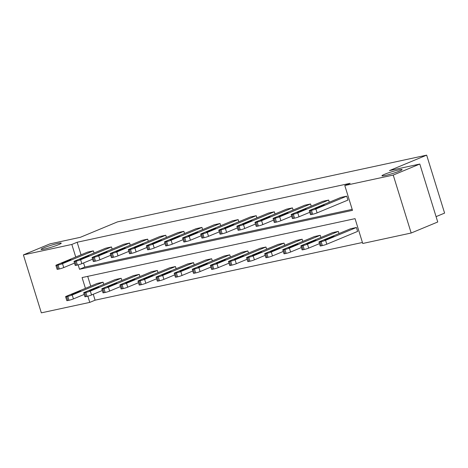 <?xml version="1.0" encoding="UTF-8"?>
<svg xmlns="http://www.w3.org/2000/svg" width="468" height="468" viewBox="0 0 468 468"><rect width="100%" height="100%" fill="white"/><g stroke="black" fill="none" stroke-linecap="round" stroke-linejoin="round"><path stroke-width="0.7" d="M58.611 244.653A10.536 0.954 162.8 0 1 47.666 248.274A10.536 0.954 162.8 0 1 41.12 249.374A10.536 0.954 162.8 0 1 43.758 247.859A10.536 0.954 162.8 0 1 54.703 244.243A10.536 0.954 162.8 0 1 61.249 243.138A10.536 0.954 162.8 0 1 58.611 244.653M399.438 171.083A10.536 0.954 162.8 0 1 388.498 174.704A10.536 0.954 162.8 0 1 381.952 175.804A10.536 0.954 162.8 0 1 384.591 174.289A10.536 0.954 162.8 0 1 395.53 170.674A10.536 0.954 162.8 0 1 402.082 169.568A10.536 0.954 162.8 0 1 399.438 171.083M436.082 216.637L444.6 213.098L426.664 155.148L117.503 221.885L80.303 237.323L49.971 243.875L23.4 254.902L71.832 244.448L75.728 257.02M426.664 155.148L389.464 170.592L419.802 164.04L437.738 221.99L411.173 233.017L362.735 243.477L355.054 218.65L82.087 277.571L85.422 288.341M93.255 294.273L95.086 300.187L362.431 242.482M95.086 300.187L89.774 302.392L41.336 312.852L23.4 254.902M419.802 164.04L393.231 175.073L411.173 233.017M112.133 249.116L111.46 246.946L80.619 259.752A3.294 0.298 -17.2 0 1 76.173 261.132L75.015 261.384A3.294 0.298 -17.2 0 1 73.997 261.472A3.294 0.298 -17.2 0 1 74.822 261.004L105.663 248.198L111.46 246.946M148.327 241.307L147.654 239.136L116.813 251.936A3.294 0.298 -17.2 0 1 112.367 253.317L111.208 253.568A3.294 0.298 -17.2 0 1 110.191 253.662A3.294 0.298 -17.2 0 1 111.015 253.188L141.857 240.388L147.654 239.136M184.521 233.491L183.848 231.321L153.013 244.126A3.294 0.298 -17.2 0 1 148.567 245.507L147.402 245.758A3.294 0.298 -17.2 0 1 146.385 245.846A3.294 0.298 -17.2 0 1 147.209 245.378L178.051 232.573L183.848 231.321M220.715 225.681L220.048 223.511L189.207 236.311A3.294 0.298 -17.2 0 1 184.761 237.691L183.596 237.943A3.294 0.298 -17.2 0 1 182.578 238.036A3.294 0.298 -17.2 0 1 183.403 237.563L214.245 224.763L220.048 223.511M256.914 217.866L256.242 215.695L225.4 228.495A3.294 0.298 -17.2 0 1 220.954 229.882L219.79 230.133A3.294 0.298 -17.2 0 1 218.772 230.221A3.294 0.298 -17.2 0 1 219.597 229.753L250.439 216.947L256.242 215.695M293.108 210.056L292.436 207.886L261.594 220.685A3.294 0.298 -17.2 0 1 257.148 222.066L255.984 222.318A3.294 0.298 -17.2 0 1 254.966 222.411A3.294 0.298 -17.2 0 1 255.791 221.937L286.632 209.137L292.436 207.886M329.302 202.24L328.63 200.07L297.788 212.87A3.294 0.298 -17.2 0 1 293.342 214.256L292.184 214.508A3.294 0.298 -17.2 0 1 291.16 214.596A3.294 0.298 -17.2 0 1 291.985 214.128L322.826 201.322L328.63 200.07M83.556 262.946L84.831 267.064L352.176 209.36M78.156 264.865L79.519 269.27L352.486 210.348L344.799 185.527L350.111 183.321L77.15 242.243L81.04 254.814M309.26 210.694L310.471 214.607A3.294 0.298 162.8 0 0 311.489 214.514L312.653 214.262A3.294 0.298 162.8 0 0 317.099 212.881L347.94 200.082L346.724 196.162L315.882 208.968A3.294 0.298 -17.2 0 1 311.436 210.348L310.278 210.6A3.294 0.298 -17.2 0 1 309.26 210.694A3.294 0.298 -17.2 0 1 310.085 210.22L340.926 197.414L346.724 196.162M311.202 206.148L310.53 203.978L279.688 216.778A3.294 0.298 -17.2 0 1 275.243 218.164L274.084 218.41A3.294 0.298 -17.2 0 1 273.066 218.503A3.294 0.298 -17.2 0 1 273.891 218.029L304.732 205.23L310.53 203.978M275.008 213.958L274.336 211.788L243.495 224.593A3.294 0.298 -17.2 0 1 239.049 225.974L237.89 226.225A3.294 0.298 -17.2 0 1 236.872 226.319A3.294 0.298 -17.2 0 1 237.697 225.845L268.538 213.039L274.336 211.788M238.815 221.774L238.142 219.603L207.301 232.403A3.294 0.298 -17.2 0 1 202.855 233.789L201.696 234.035A3.294 0.298 -17.2 0 1 200.678 234.129A3.294 0.298 -17.2 0 1 201.503 233.655L232.344 220.855L238.142 219.603M202.621 229.589L201.948 227.413L171.107 240.219A3.294 0.298 -17.2 0 1 166.661 241.599L165.502 241.851A3.294 0.298 -17.2 0 1 164.479 241.944A3.294 0.298 -17.2 0 1 165.309 241.47L196.15 228.665L201.948 227.413M166.427 237.399L165.754 235.228L134.913 248.028A3.294 0.298 -17.2 0 1 130.467 249.415L129.308 249.66A3.294 0.298 -17.2 0 1 128.285 249.754A3.294 0.298 -17.2 0 1 129.109 249.28L159.951 236.48L165.754 235.228M130.233 245.214L129.56 243.038L98.719 255.844A3.294 0.298 -17.2 0 1 94.273 257.224L93.114 257.476A3.294 0.298 -17.2 0 1 92.091 257.57A3.294 0.298 -17.2 0 1 92.916 257.096L123.757 244.29L129.56 243.038M94.039 253.024L93.366 250.854L62.525 263.654A3.294 0.298 -17.2 0 1 58.079 265.04L56.92 265.292A3.294 0.298 -17.2 0 1 55.897 265.379A3.294 0.298 -17.2 0 1 56.722 264.906L87.563 252.106L93.366 250.854M77.15 242.243L71.832 244.448M344.799 185.527L393.231 175.073M87.849 296.185L89.774 302.392M87.709 276.36L90.733 286.135M103.059 282.175L72.218 294.98A3.294 0.298 -17.2 0 1 67.772 296.361L66.614 296.613A3.294 0.298 -17.2 0 1 65.596 296.706A3.294 0.298 -17.2 0 1 66.421 296.232L97.262 283.427L103.059 282.175L103.732 284.351M121.159 278.273L90.318 291.073A3.294 0.298 -17.2 0 1 85.872 292.453L84.714 292.705A3.294 0.298 -17.2 0 1 83.69 292.798A3.294 0.298 -17.2 0 1 84.515 292.325L115.356 279.525L121.159 278.273L121.832 280.443M139.253 274.365L108.412 287.165A3.294 0.298 -17.2 0 1 103.966 288.551L102.808 288.803A3.294 0.298 -17.2 0 1 101.79 288.891A3.294 0.298 -17.2 0 1 102.615 288.417L133.456 275.617L139.253 274.365L139.926 276.535M157.353 270.457L126.512 283.263A3.294 0.298 -17.2 0 1 122.066 284.643L120.908 284.895A3.294 0.298 -17.2 0 1 119.884 284.983A3.294 0.298 -17.2 0 1 120.709 284.515L151.55 271.709L157.353 270.457L158.026 272.628M175.447 266.549L144.606 279.355A3.294 0.298 -17.2 0 1 140.166 280.736L139.002 280.987A3.294 0.298 -17.2 0 1 137.984 281.081A3.294 0.298 -17.2 0 1 138.809 280.607L169.65 267.801L175.447 266.549L176.12 268.726M193.547 262.647L162.706 275.447A3.294 0.298 -17.2 0 1 158.26 276.828L157.102 277.079A3.294 0.298 -17.2 0 1 156.078 277.173A3.294 0.298 -17.2 0 1 156.903 276.699L187.744 263.899L193.547 262.647L194.22 264.818M211.647 258.74L180.806 271.539A3.294 0.298 -17.2 0 1 176.36 272.926L175.196 273.172A3.294 0.298 -17.2 0 1 174.178 273.265A3.294 0.298 -17.2 0 1 175.003 272.791L205.844 259.992L211.647 258.74L212.314 260.91M229.741 254.832L198.9 267.637A3.294 0.298 -17.2 0 1 194.454 269.018L193.296 269.27A3.294 0.298 -17.2 0 1 192.278 269.357A3.294 0.298 -17.2 0 1 193.103 268.889L223.944 256.084L229.741 254.832L230.414 257.002M247.841 250.924L217 263.73A3.294 0.298 -17.2 0 1 212.554 265.11L211.39 265.362A3.294 0.298 -17.2 0 1 210.372 265.455A3.294 0.298 -17.2 0 1 211.197 264.982L242.038 252.176L247.841 250.924L248.508 253.1M265.935 247.022L235.094 259.822A3.294 0.298 -17.2 0 1 230.648 261.202L229.49 261.454A3.294 0.298 -17.2 0 1 228.472 261.548A3.294 0.298 -17.2 0 1 229.297 261.074L260.138 248.274L265.935 247.022L266.608 249.192M284.035 243.114L253.194 255.914A3.294 0.298 -17.2 0 1 248.748 257.301L247.584 257.546A3.294 0.298 -17.2 0 1 246.566 257.64A3.294 0.298 -17.2 0 1 247.391 257.166L278.232 244.366L284.035 243.114L284.708 245.285M302.129 239.206L271.288 252.006A3.294 0.298 -17.2 0 1 266.842 253.393L265.684 253.644A3.294 0.298 -17.2 0 1 264.666 253.732A3.294 0.298 -17.2 0 1 265.491 253.264L296.332 240.458L302.129 239.206L302.802 241.377M320.229 235.299L289.388 248.104A3.294 0.298 -17.2 0 1 284.942 249.485L283.784 249.736A3.294 0.298 -17.2 0 1 282.76 249.83A3.294 0.298 -17.2 0 1 283.585 249.356L314.426 236.551L320.229 235.299L320.902 237.469M338.323 231.397L307.482 244.197A3.294 0.298 -17.2 0 1 303.036 245.577L301.878 245.829A3.294 0.298 -17.2 0 1 300.86 245.922A3.294 0.298 -17.2 0 1 301.685 245.448L332.526 232.649L338.323 231.397L338.996 233.567M318.954 242.014A3.294 0.298 -17.2 0 1 319.779 241.541L350.62 228.741L356.423 227.489L357.634 231.403L326.793 244.208A3.294 0.298 162.8 0 1 322.347 245.589L321.188 245.84A3.294 0.298 162.8 0 1 320.165 245.928L318.954 242.014A3.294 0.298 -17.2 0 0 319.977 241.921L321.136 241.675A3.294 0.298 -17.2 0 0 325.582 240.289L326.793 244.208M84.831 267.064L79.519 269.27M318.667 207.605L314.952 208.406L320.053 206.289L324.429 205.107L318.667 207.605M356.423 227.489L325.582 240.289M328.36 238.926L334.123 236.434L329.753 237.609L324.652 239.727L328.36 238.926M291.16 214.596L292.371 218.515A3.294 0.298 162.8 0 0 293.395 218.421L294.553 218.17A3.294 0.298 162.8 0 0 298.999 216.789L309.763 212.32M300.567 211.513L296.858 212.314L301.959 210.196L306.329 209.015L300.567 211.513M273.066 218.503L274.277 222.417A3.294 0.298 162.8 0 0 275.295 222.329L276.459 222.078A3.294 0.298 162.8 0 0 280.899 220.697L291.663 216.228M282.473 215.415L278.758 216.216L283.86 214.098L288.235 212.922L282.473 215.415M319.457 243.647L308.693 248.11A3.294 0.298 162.8 0 1 304.253 249.497L303.089 249.748A3.294 0.298 162.8 0 1 302.071 249.836L300.86 245.922M310.266 242.833L316.029 240.336L311.653 241.517L306.552 243.635L310.266 242.833M301.363 247.549L290.599 252.018A3.294 0.298 162.8 0 1 286.153 253.399L284.994 253.65A3.294 0.298 162.8 0 1 283.971 253.744L282.76 249.83M292.167 246.741L297.929 244.243L293.559 245.425L288.458 247.543L292.167 246.741M254.966 222.411L256.177 226.325A3.294 0.298 162.8 0 0 257.201 226.237L258.359 225.986A3.294 0.298 162.8 0 0 262.805 224.599L273.569 220.135M264.373 219.322L260.664 220.124L265.765 218.006L270.135 216.824L264.373 219.322M283.263 251.456L272.499 255.926A3.294 0.298 162.8 0 1 268.053 257.306L266.895 257.558A3.294 0.298 162.8 0 1 265.877 257.652L264.666 253.732M274.072 250.649L279.835 248.151L275.459 249.333L270.358 251.451L274.072 250.649M236.872 226.319L238.083 230.233A3.294 0.298 162.8 0 0 239.101 230.139L240.259 229.887A3.294 0.298 162.8 0 0 244.706 228.507L255.469 224.037M246.279 223.23L242.564 224.032L247.666 221.914L252.041 220.732L246.279 223.23M265.169 255.364L254.405 259.834A3.294 0.298 162.8 0 1 249.959 261.214L248.8 261.466A3.294 0.298 162.8 0 1 247.777 261.553L246.566 257.64M255.973 254.551L261.735 252.059L257.365 253.235L252.264 255.352L255.973 254.551M218.772 230.221L219.983 234.14A3.294 0.298 162.8 0 0 221.007 234.047L222.165 233.795A3.294 0.298 162.8 0 0 226.611 232.415L237.375 227.945M228.179 227.138L224.47 227.939L229.572 225.822L233.941 224.64L228.179 227.138M247.069 259.272L236.305 263.736A3.294 0.298 162.8 0 1 231.859 265.122L230.701 265.374A3.294 0.298 162.8 0 1 229.683 265.461L228.472 261.548M237.879 258.459L243.641 255.961L239.265 257.143L234.164 259.26L237.879 258.459M200.678 234.129L201.889 238.042A3.294 0.298 162.8 0 0 202.907 237.955L204.066 237.703A3.294 0.298 162.8 0 0 208.512 236.322L219.276 231.853M210.085 231.04L206.37 231.841L211.472 229.724L215.842 228.548L210.085 231.04M228.975 263.174L218.211 267.643A3.294 0.298 162.8 0 1 213.765 269.024L212.607 269.275A3.294 0.298 162.8 0 1 211.583 269.369L210.372 265.455M219.779 262.367L225.541 259.869L221.171 261.05L216.07 263.168L219.779 262.367M182.578 238.036L183.789 241.95A3.294 0.298 162.8 0 0 184.813 241.862L185.971 241.611A3.294 0.298 162.8 0 0 190.417 240.224L201.181 235.761M191.985 234.948L188.276 235.749L193.378 233.631L197.748 232.45L191.985 234.948M210.875 267.082L200.111 271.551A3.294 0.298 162.8 0 1 195.665 272.932L194.507 273.183A3.294 0.298 162.8 0 1 193.489 273.277L192.278 269.357M201.685 266.274L207.441 263.776L203.071 264.958L197.97 267.076L201.685 266.274M164.479 241.944L165.695 245.858A3.294 0.298 162.8 0 0 166.713 245.764L167.872 245.513A3.294 0.298 162.8 0 0 172.318 244.132L183.082 239.663M173.891 238.855L170.176 239.657L175.278 237.539L179.648 236.358L173.891 238.855M192.781 270.99L182.017 275.459A3.294 0.298 162.8 0 1 177.571 276.84L176.407 277.091A3.294 0.298 162.8 0 1 175.389 277.179L174.178 273.265M183.585 270.176L189.347 267.684L184.971 268.86L179.87 270.978L183.585 270.176M146.385 245.846L147.595 249.766A3.294 0.298 162.8 0 0 148.613 249.672L149.778 249.421A3.294 0.298 162.8 0 0 154.224 248.04L164.988 243.571M155.791 242.763L152.077 243.565L157.178 241.447L161.554 240.265L155.791 242.763M128.285 249.754L129.501 253.668A3.294 0.298 162.8 0 0 130.519 253.58L131.678 253.328A3.294 0.298 162.8 0 0 136.124 251.948L146.888 247.478M137.691 246.665L133.983 247.467L139.084 245.349L143.454 244.173L137.691 246.665M110.191 253.662L111.402 257.575A3.294 0.298 162.8 0 0 112.419 257.488L113.584 257.236A3.294 0.298 162.8 0 0 118.03 255.85L128.794 251.386M119.597 250.573L115.883 251.374L120.984 249.257L125.36 248.075L119.597 250.573M174.681 274.897L163.917 279.361A3.294 0.298 162.8 0 1 159.471 280.747L158.313 280.999A3.294 0.298 162.8 0 1 157.295 281.087L156.078 277.173M165.491 274.084L171.247 271.586L166.877 272.768L161.776 274.886L165.491 274.084M156.587 278.799L145.823 283.269A3.294 0.298 162.8 0 1 141.377 284.655L140.213 284.901A3.294 0.298 162.8 0 1 139.195 284.994L137.984 281.081M147.391 277.992L153.153 275.494L148.777 276.676L143.676 278.793L147.391 277.992M138.487 282.707L127.723 287.176A3.294 0.298 162.8 0 1 123.277 288.557L122.119 288.809A3.294 0.298 162.8 0 1 121.101 288.902L119.884 284.983M129.291 281.9L135.053 279.402L130.683 280.584L125.582 282.701L129.291 281.9M92.091 257.57L93.302 261.483A3.294 0.298 162.8 0 0 94.325 261.39L95.484 261.144A3.294 0.298 162.8 0 0 99.93 259.758L110.694 255.288M101.497 254.481L97.789 255.282L102.89 253.165L107.26 251.983L101.497 254.481M120.393 286.615L109.629 291.084A3.294 0.298 162.8 0 1 105.183 292.465L104.019 292.716A3.294 0.298 162.8 0 1 103.001 292.804L101.79 288.891M111.197 285.802L116.959 283.31L112.583 284.486L107.482 286.603L111.197 285.802M73.997 261.472L75.208 265.391A3.294 0.298 162.8 0 0 76.225 265.297L77.39 265.046A3.294 0.298 162.8 0 0 81.836 263.665L92.6 259.196M83.403 258.389L79.689 259.19L84.79 257.072L89.166 255.891L83.403 258.389M102.293 290.523L91.529 294.986A3.294 0.298 162.8 0 1 87.083 296.373L85.925 296.624A3.294 0.298 162.8 0 1 84.901 296.712L83.69 292.798M93.097 289.71L98.859 287.212L94.489 288.393L89.388 290.511L93.097 289.71M55.897 265.379L57.108 269.293A3.294 0.298 162.8 0 0 58.131 269.205L59.29 268.954A3.294 0.298 162.8 0 0 63.736 267.573L74.5 263.104M65.304 262.291L61.595 263.092L66.696 260.974L71.066 259.798L65.304 262.291M84.193 294.425L73.429 298.894A3.294 0.298 162.8 0 1 68.989 300.28L67.825 300.526A3.294 0.298 162.8 0 1 66.807 300.62L65.596 296.706M75.003 293.617L80.765 291.119L76.389 292.301L71.288 294.419L75.003 293.617M317.099 212.881L315.882 208.968M312.653 214.262L311.436 210.348M311.489 214.514L310.278 210.6M314.952 208.406L315.052 208.722M320.053 206.289L320.258 206.944M319.977 241.921L321.188 245.84M321.136 241.675L322.347 245.589M324.751 240.049L324.652 239.727M329.952 238.265L329.753 237.609M298.999 216.789L297.788 212.87M294.553 218.17L293.342 214.256M293.395 218.421L292.184 214.508M296.858 212.314L296.958 212.63M301.959 210.196L302.158 210.852M280.899 220.697L279.688 216.778M276.459 222.078L275.243 218.164M275.295 222.329L274.084 218.41M278.758 216.216L278.858 216.538M283.86 214.098L284.064 214.754M307.482 244.197L308.693 248.11M301.878 245.829L303.089 249.748M303.036 245.577L304.253 249.497M306.651 243.951L306.552 243.635M311.858 242.172L311.653 241.517M289.388 248.104L290.599 252.018M283.784 249.736L284.994 253.65M284.942 249.485L286.153 253.399M288.557 247.859L288.458 247.543M293.758 246.08L293.559 245.425M262.805 224.599L261.594 220.685M258.359 225.986L257.148 222.066M257.201 226.237L255.984 222.318M260.664 220.124L260.758 220.44M265.765 218.006L265.964 218.661M271.288 252.006L272.499 255.926M265.684 253.644L266.895 257.558M266.842 253.393L268.053 257.306M270.457 251.766L270.358 251.451M275.664 249.988L275.459 249.333M244.706 228.507L243.495 224.593M240.259 229.887L239.049 225.974M239.101 230.139L237.89 226.225M242.564 224.032L242.664 224.347M247.666 221.914L247.87 222.569M253.194 255.914L254.405 259.834M247.584 257.546L248.8 261.466M248.748 257.301L249.959 261.214M252.357 255.674L252.264 255.352M257.564 253.89L257.365 253.235M226.611 232.415L225.4 228.495M222.165 233.795L220.954 229.882M221.007 234.047L219.79 230.133M224.47 227.939L224.564 228.255M229.572 225.822L229.77 226.477M235.094 259.822L236.305 263.736M229.49 261.454L230.701 265.374M230.648 261.202L231.859 265.122M234.263 259.576L234.164 259.26M239.47 257.798L239.265 257.143M208.512 236.322L207.301 232.403M204.066 237.703L202.855 233.789M202.907 237.955L201.696 234.035M206.37 231.841L206.47 232.163M211.472 229.724L211.676 230.379M217 263.73L218.211 267.643M211.39 265.362L212.607 269.275M212.554 265.11L213.765 269.024M216.163 263.484L216.07 263.168M221.37 261.706L221.171 261.05M190.417 240.224L189.207 236.311M185.971 241.611L184.761 237.691M184.813 241.862L183.596 237.943M188.276 235.749L188.37 236.065M193.378 233.631L193.576 234.287M198.9 267.637L200.111 271.551M193.296 269.27L194.507 273.183M194.454 269.018L195.665 272.932M198.069 267.392L197.97 267.076M203.276 265.613L203.071 264.958M172.318 244.132L171.107 240.219M167.872 245.513L166.661 241.599M166.713 245.764L165.502 241.851M170.176 239.657L170.276 239.973M175.278 237.539L175.482 238.194M180.806 271.539L182.017 275.459M175.196 273.172L176.407 277.091M176.36 272.926L177.571 276.84M179.969 271.3L179.87 270.978M185.176 269.515L184.971 268.86M154.224 248.04L153.013 244.126M149.778 249.421L148.567 245.507M148.613 249.672L147.402 245.758M152.077 243.565L152.176 243.881M157.178 241.447L157.383 242.102M136.124 251.948L134.913 248.028M131.678 253.328L130.467 249.415M130.519 253.58L129.308 249.66M133.983 247.467L134.082 247.788M139.084 245.349L139.288 246.004M118.03 255.85L116.813 251.936M113.584 257.236L112.367 253.317M112.419 257.488L111.208 253.568M115.883 251.374L115.982 251.69M120.984 249.257L121.189 249.912M162.706 275.447L163.917 279.361M157.102 277.079L158.313 280.999M158.26 276.828L159.471 280.747M161.875 275.202L161.776 274.886M167.082 273.423L166.877 272.768M144.606 279.355L145.823 283.269M139.002 280.987L140.213 284.901M140.166 280.736L141.377 284.655M143.775 279.109L143.676 278.793M148.982 277.331L148.777 276.676M126.512 283.263L127.723 287.176M120.908 284.895L122.119 288.809M122.066 284.643L123.277 288.557M125.681 283.017L125.582 282.701M130.888 281.239L130.683 280.584M99.93 259.758L98.719 255.844M95.484 261.144L94.273 257.224M94.325 261.39L93.114 257.476M97.789 255.282L97.888 255.598M102.89 253.165L103.095 253.82M108.412 287.165L109.629 291.084M102.808 288.803L104.019 292.716M103.966 288.551L105.183 292.465M107.581 286.925L107.482 286.603M112.788 285.141L112.583 284.486M81.836 263.665L80.619 259.752M77.39 265.046L76.173 261.132M76.225 265.297L75.015 261.384M79.689 259.19L79.788 259.506M84.79 257.072L84.995 257.728M90.318 291.073L91.529 294.986M84.714 292.705L85.925 296.624M85.872 292.453L87.083 296.373M89.487 290.827L89.388 290.511M94.688 289.048L94.489 288.393M63.736 267.573L62.525 263.654M59.29 268.954L58.079 265.04M58.131 269.205L56.92 265.292M61.595 263.092L61.694 263.414M66.696 260.974L66.895 261.63M72.218 294.98L73.429 298.894M66.614 296.613L67.825 300.526M67.772 296.361L68.989 300.28M71.388 294.735L71.288 294.419M76.594 292.956L76.389 292.301"/></g></svg>
